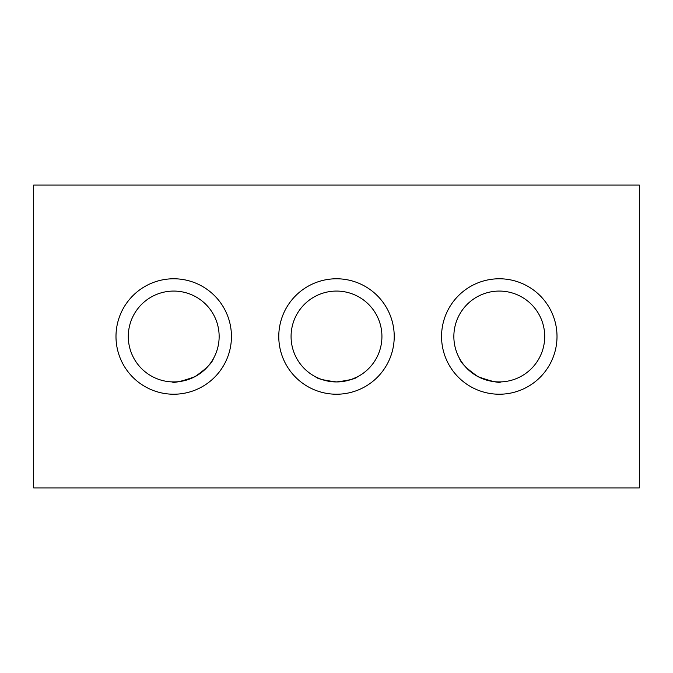 <?xml version="1.0" encoding="UTF-8"?>
<svg xmlns="http://www.w3.org/2000/svg" width="673" height="673" viewBox="0 0 673 673"><rect width="100%" height="100%" fill="white"/><g stroke="black" fill="none" stroke-linecap="round" stroke-linejoin="round"><path stroke-width="1.01" d="M557.008 336.5A57.727 57.727 0 0 0 499.282 278.773A57.727 57.727 0 0 0 441.555 336.5A57.727 57.727 0 0 0 499.282 394.227A57.727 57.727 0 0 0 557.008 336.5M394.227 336.5A57.727 57.727 0 0 0 336.5 278.773A57.727 57.727 0 0 0 278.773 336.5A57.727 57.727 0 0 0 336.5 394.227A57.727 57.727 0 0 0 394.227 336.5M231.445 336.5A57.727 57.727 0 0 0 173.718 278.773A57.727 57.727 0 0 0 115.992 336.5A57.727 57.727 0 0 0 173.718 394.227A57.727 57.727 0 0 0 231.445 336.5M544.709 336.5A45.428 45.428 0 0 0 499.282 291.072A45.428 45.428 0 0 0 453.854 336.5A45.428 45.428 0 0 0 499.282 381.928A45.428 45.428 0 0 0 544.709 336.5M381.928 336.5A45.428 45.428 0 0 0 336.5 291.072A45.428 45.428 0 0 0 291.072 336.5A45.428 45.428 0 0 0 336.5 381.928A45.428 45.428 0 0 0 381.928 336.5M219.146 336.5A45.428 45.428 0 0 0 173.718 291.072A45.428 45.428 0 0 0 128.291 336.5A45.428 45.428 0 0 0 173.718 381.928A45.428 45.428 0 0 0 219.146 336.5M213.467 358.49C212.172 362.94 206.005 368.997 194.96 376.661C181.584 381.465 173.87 383.206 171.825 381.885C173.844 383.206 181.55 381.465 194.943 376.661C205.997 369.006 212.172 362.949 213.467 358.49L212.348 360.4M315.679 376.872C316.899 378.638 323.831 380.321 336.492 381.928C349.169 380.321 356.11 378.638 357.321 376.872C356.101 378.638 349.169 380.321 336.508 381.928C323.814 380.321 316.874 378.638 315.679 376.872L319.204 378.504M459.533 358.49C460.82 362.94 466.995 368.997 478.049 376.661C491.408 381.465 499.114 383.206 501.175 381.885C499.147 383.215 491.433 381.465 478.04 376.653C466.986 368.989 460.82 362.94 459.533 358.49M500.695 381.902L499.955 381.919M493.932 381.608L490.331 381.036M490.272 381.027L486.217 380.009M482.095 378.554L478.057 376.661M474.255 374.415L470.831 371.917M467.76 369.208L465.178 366.507M462.965 363.79L461.249 361.342M356.909 377.082L351.281 379.454M351.138 379.505L348.177 380.405M344.526 381.212L340.546 381.742M336.466 381.928L332.647 381.768M332.353 381.734L328.483 381.212M324.882 380.413L321.77 379.471M639.35 185.075L639.35 487.925L33.65 487.925L33.65 185.075L639.35 185.075"/></g></svg>
